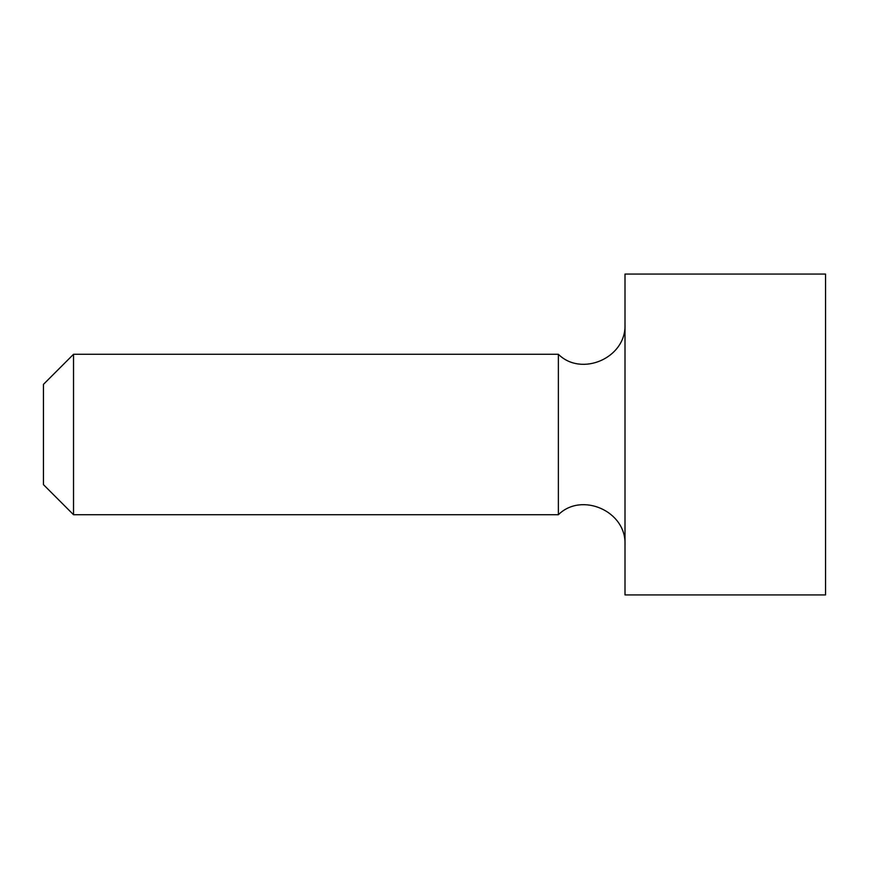 <?xml version="1.0" encoding="UTF-8"?>
<svg xmlns="http://www.w3.org/2000/svg" width="869" height="869" viewBox="0 0 869 869"><rect width="100%" height="100%" fill="white"/><g stroke="black" fill="none" stroke-linecap="round" stroke-linejoin="round"><path stroke-width="1.3" d="M73.528 354.28L43.45 384.37L43.45 484.63L73.528 514.72L73.528 354.28L558.376 354.28L558.376 514.72L73.528 514.72M625.007 434.5L625.007 274.072L825.55 274.072L825.55 594.928L625.007 594.928L625.007 434.5M558.376 514.72C581.535 491.68 626.516 511.048 625.007 544.798M558.376 354.28C581.535 377.32 626.516 357.952 625.007 324.202"/></g></svg>
